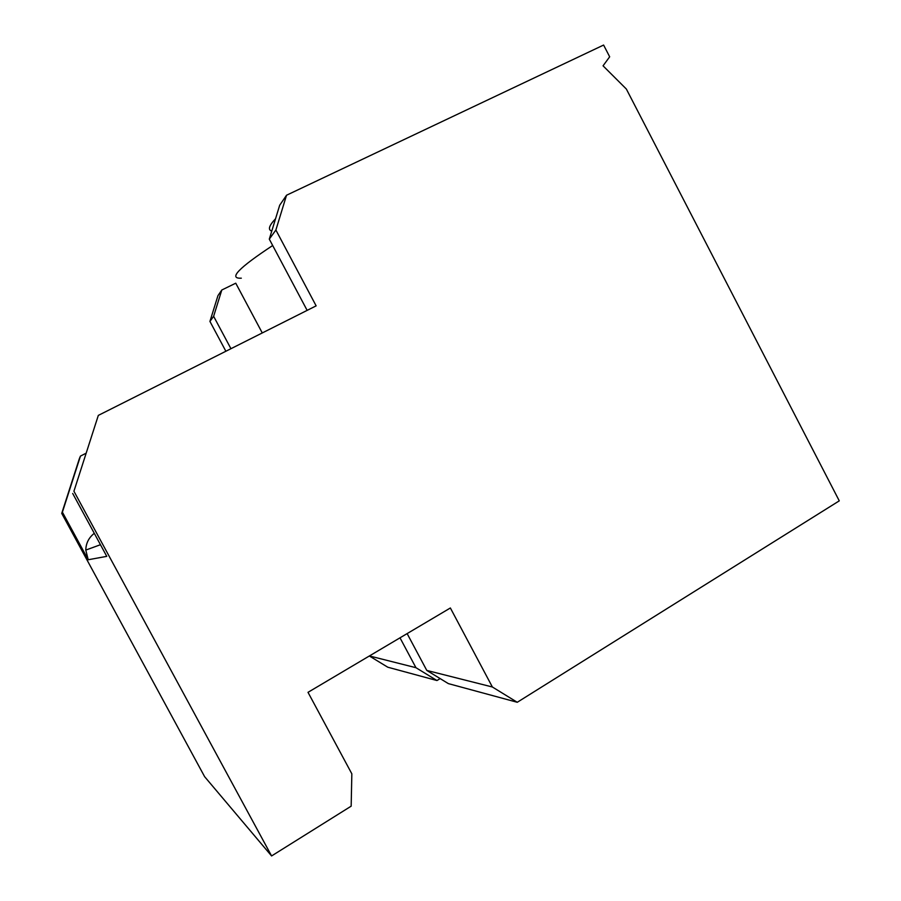 <?xml version="1.0" encoding="UTF-8"?>
<svg xmlns="http://www.w3.org/2000/svg" width="901" height="901" viewBox="0 0 901 901"><rect width="100%" height="100%" fill="white"/><g stroke="black" fill="none" stroke-linecap="round" stroke-linejoin="round"><path stroke-width="1.35" d="M517.253 702.284L448.349 683.611L426.781 670.423L492.374 686.99L517.253 702.284L839.27 500.855L626.353 89.041L603.051 65.818L609.673 56.797L603.602 45.05L286.529 195.235L279.693 205.237L269.298 239.137L307.14 310.372M73.927 491.236L98.322 415.395L73.927 491.236L271.584 855.95L351.165 806.17L351.84 773.824L308.007 692.328L450.365 607.984L492.374 686.99M426.781 670.423L407.128 633.594M286.529 195.235L275.886 230.025L316.138 305.856L98.322 415.395M275.56 218.729C268.971 225.689 267.71 229.8 271.775 231.084M269.298 239.137L275.886 230.025M262.27 332.942L235.758 283.196L221.792 290.009L213.627 316.307L209.933 321.42L225.869 351.244M221.792 290.009L217.952 295.641L209.933 321.42M440.15 678.599L436.974 680.537L415.947 667.697L369.41 655.951M415.947 667.697L399.999 637.818M369.342 655.984L387.768 667.202L436.974 680.537M85.55 453.496L80.459 456.086L79.423 458.474L61.73 513.39L204.628 776.685L271.584 855.95M94.29 533.313C88.805 537.638 85.967 543.224 85.786 550.083L88.219 559.746L62.394 512.162L61.73 513.39M88.219 559.746L106.768 556.356L72.699 493.478M241.31 278.172C228.111 278.893 238.574 268.002 272.688 245.511M213.627 316.307L230.938 348.698M80.459 456.086L62.394 512.162M85.786 550.083L100.462 544.711"/></g></svg>
